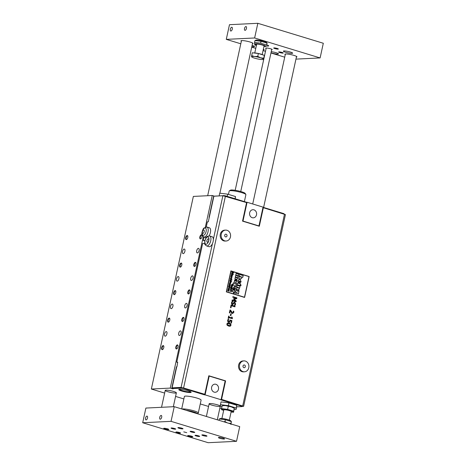 <?xml version="1.0" encoding="UTF-8"?>
<svg xmlns="http://www.w3.org/2000/svg" width="466" height="466" viewBox="0 0 466 466"><rect width="100%" height="100%" fill="white"/><g stroke="black" fill="none" stroke-linecap="round" stroke-linejoin="round"><path stroke-width="0.7" d="M228.73 287.965L228.072 289.264L229.202 289.497L229.581 289.007L229.324 288.192L229.406 288.914L228.992 289.176L228.73 287.965L228.072 289.264L228.649 289.351L228.072 289.264M229.26 289.182L229.324 288.192M228.818 289.124L228.404 288.483L228.678 288.244L228.818 289.124L228.672 288.244L228.398 288.483L228.672 288.244M229.155 289.497L228.643 289.351M237.648 283.002L237.276 284.72L240.171 285.606L240.543 283.887L237.648 283.002L237.27 284.72L240.171 285.606M229.872 319.985L229.767 320.917L229.866 319.985L231.928 320.608L231.381 323.124L230.903 322.985L231.322 321.057L230.262 320.736L231.328 321.057L230.909 322.985L231.381 323.124M229.767 320.917L229.423 321.616L229.767 320.917M229.418 321.616L228.189 321.266L228.684 319.42L228.119 319.245L227.629 320.381L227.775 321.622L229.138 322.396L227.769 321.622L227.624 320.381L228.113 319.245M228.643 322.321L229.715 322.146L230.268 320.736M229.249 323.124L227.606 323.002L226.849 323.963L227.111 325.221L228.608 326.06L230.245 326.183L231.008 325.227L230.752 323.969L229.249 323.124M229.895 325.647L230.559 325.093L230.286 324.284L227.868 323.538L229.109 323.753L230.291 324.284L230.565 325.093L230.006 325.641L227.565 324.901L227.292 324.097L227.973 323.532M229.831 326.252L228.608 326.06L226.843 323.963L228.014 322.932M228.573 318.435L228.165 318.313L228.579 318.435L228.754 317.62L232.353 318.721L232.458 318.243L232.109 317.125L231.742 317.014L231.561 317.847L228.888 317.031L229.068 316.198L228.66 316.076L228.171 318.313L228.655 316.076M231.555 317.847L231.736 317.014M232.348 318.721L228.754 317.626M241.103 285.355L240.794 284.755L240.258 285.093L240.584 285.722L241.103 285.355L240.578 285.722L241.103 285.355L240.578 285.722L240.252 285.093L240.794 284.755M230.862 315.709L230.367 315.564L230.862 315.709L231.241 313.973L230.752 313.828L230.373 315.564L230.746 313.828M239.448 289.019L239.285 287.837L239.646 287.947L240.025 286.235L237.136 285.355L236.763 287.068L238.726 287.971L236.629 287.685L236.274 289.299L238.569 289.91L238.027 289.835L239.448 289.019M238.72 287.971L238.149 288.151L238.679 287.656L236.757 287.068L237.136 285.355M239.646 287.947L239.285 287.837M238.027 289.835L236.274 289.299L236.629 287.685M233.047 312.826L232.499 312.896L233.326 312.313L233.227 311.107L233.332 312.313L232.499 312.896L230.554 310.158L229.988 309.983L229.371 312.814L229.831 312.954L230.326 310.7L231.643 313.047L232.394 313.531L233.786 312.5L233.804 311.253L233.227 311.078M229.825 312.954L229.365 312.814L229.988 309.983M232.388 313.531L231.637 313.047L230.32 310.7M236.204 289.631L235.423 293.201L236.396 293.498L236.652 292.339L238.312 294.11L239.064 290.668L238.138 290.388L237.91 291.436L236.198 289.636L235.423 293.201L236.396 293.498M238.312 294.11L236.646 292.339M238.132 290.388L237.905 291.436M234.928 306.832L235.062 306.226L231.072 305.009L230.489 307.665L230.967 307.81L231.41 305.76L234.934 306.832L231.41 305.76M231.066 305.009L230.489 307.665L230.961 307.81M236.443 279.268L236.914 279.338L236.443 279.268L237.677 278.557L237.468 277.381L238.103 276.606L237.957 275.581L238.277 275.674L238.604 274.189L236.093 273.425L235.767 274.911L237.479 275.703L235.65 275.453L235.342 276.856L237.054 277.654L235.225 277.392L234.916 278.802L236.448 279.268L234.916 278.802L235.225 277.392M237.474 275.703L236.973 275.855L237.444 275.423M237.048 277.654L236.553 277.794L237.019 277.369L235.336 276.856L235.65 275.453M237.439 275.423L235.761 274.911L236.093 273.425M238.272 275.674L237.963 275.581M234.415 305.178L235.05 305.37L234.41 305.178L235.132 303.983L234.491 302.813L235.138 303.983L234.41 305.178M235.045 305.37L235.61 304.082L234.8 302.195L234.014 302.271L234.794 302.195M234.008 302.271L233.495 302.923L234.008 302.271M233.489 302.923L232.4 304.071L233.489 302.923M232.627 304.106L231.957 302.848L232.79 301.543L232.126 301.345L231.486 302.754L232.12 301.345M231.486 302.754L231.59 304.059L232.709 304.781L231.585 304.059L231.486 302.754M232.342 304.735L234.718 302.848M234.672 280.835L234.614 280.06L235.452 279.478L234.619 280.054L234.159 282.274L235.557 282.699L237.019 281.563L237.037 280.043L236.279 279.81L236.291 280.707L235.802 281.179L235.965 280.724L235.231 279.443M235.918 281.196L236.279 279.81M235.551 282.699L234.159 282.274L234.485 280.777M235.4 281.056L235.021 280.683L235.347 280.45L235.4 281.056L235.342 280.45L235.015 280.683L235.342 280.45M235.604 301.001L233.53 299.096L233.612 298.723L236.215 298.252L232.773 297.203L236.215 298.252L233.617 298.723L233.536 299.096L235.61 301.007L232.173 299.958L232.039 300.564L236.035 301.782L236.215 300.937L234.235 299.155L236.711 298.683L236.891 297.85L232.895 296.638L232.773 297.203L232.895 296.638M236.029 301.782L232.033 300.57L232.173 299.958M234.538 292.951L234.165 291.949L234.701 292.112L235.027 290.627L232.505 289.864L232.185 291.349L233.682 292.042L233.32 292.561L233.763 293.452L234.538 292.951M232.505 289.864L232.179 291.349L233.682 292.042L233.315 292.561L233.769 293.452M234.695 292.112L234.171 291.955M244.539 297.436L226.325 291.792L230.868 270.973L226.389 291.908L244.615 297.366L249.159 276.548L230.944 270.903M248.966 276.635L244.487 297.18L248.966 276.635M231.049 271.125L248.937 276.577L231.037 271.125L226.523 291.704L244.44 297.215M232.377 284.307L231.352 284.994L231.433 285.827L232.027 286.007L232.196 285.233L231.893 285.716L231.544 285.035L232.639 284.726L232.825 285.425L232.365 286.083L233.006 285.477L232.068 284.266M232.377 285.85L232.819 285.425L232.639 284.726M232.633 284.726L232.33 284.557M232.004 285.175L231.887 285.71M232.371 284.307L231.346 284.994L231.433 285.827L232.027 286.007M241.062 276.787L239.128 276.198L239.501 274.486L239.134 276.198L241.062 276.787M241.097 277.101L239 276.816L238.644 278.429L238.994 276.816M238.639 278.429L240.404 278.965L238.639 278.429M240.398 278.965L240.916 279.041L240.398 278.965L241.819 278.15L241.656 276.967L242.803 277.322L241.656 276.973M242.803 277.322L243.176 275.604L239.507 274.486M232.254 286.642L231.142 286.089L232.033 286.951L230.92 287.103L231.864 287.738L230.746 287.895L231.544 288.134L232.021 287.842L232.091 286.596M232.027 286.951L231.719 287.108L232.027 286.951L231.142 286.089M231.858 287.738L231.526 287.889L231.858 287.738L231.585 287.312L230.92 287.103M232.016 287.842L231.538 288.134L232.021 287.842L231.538 288.134L230.798 287.668M239.407 281.115L239.023 282.868L239.402 281.115L238.732 281.814L238.872 282.821L238.353 282.664L238.062 280.847L239.489 279.338L238.796 279.577L238.068 280.847L238.353 282.664L238.872 282.821M239.71 282.961L239.017 282.868L240.351 282.78L241.108 281.645L240.072 279.419L239.489 279.338M240.305 281.714L239.926 281.179L240.31 281.714L239.757 281.977L240.305 281.714L239.757 281.977L239.932 281.179M232.272 288.71L230.676 288.221L230.524 288.792L231.264 289.59L231.654 288.763L232.272 288.71M231.218 288.611L231.573 289.101L231.054 289.322L230.687 288.821L231.218 288.611L231.567 289.101L231.054 289.322L231.573 289.101M231.014 289.561L230.519 288.792L230.775 288.477M232.219 288.937L231.654 288.763M234.398 283.718L233.303 282.751L232.948 284.365L235.837 286.916L236.151 285.472L235.551 284.936L236.297 284.796L236.623 283.311L234.398 283.718L236.617 283.311M233.297 282.751L232.942 284.365L235.837 286.916M231.066 277.439L230.781 276.693L231.352 276.169L230.786 276.693L231.072 277.439L231.812 276.653L231.678 277.561L232.185 277.066L231.922 276.385L231.107 277.165L231.258 276.163M230.967 276.746L231.334 276.431L230.967 276.746M231.992 277.031L231.701 277.299L231.899 276.647M231.241 277.124L231.812 276.373M234.031 288.233L233.699 289.753L234.025 288.233L233.449 288.838L233.565 289.712L233.111 289.578L232.86 287.994L234.608 286.753L234.101 286.683M234.293 289.84L233.699 289.753L234.858 289.677L235.511 288.693L234.614 286.753L232.866 287.994L233.117 289.578L233.565 289.712M234.812 288.757L234.485 288.285L234.817 288.757L234.34 288.978L234.812 288.757L234.34 288.978L234.491 288.285M230.792 279.017L230.443 278.231L231.287 277.748L230.449 278.231L230.798 279.017L230.635 278.289L231.235 278.016L231.649 278.61L231.282 279.14L231.841 278.656L230.99 277.707M231.649 278.61L231.305 278.878L231.649 278.61L231.235 278.016M230.099 290.883L230.851 291.11L231.049 290.161L230.355 289.689L231.054 290.161L230.851 291.11M230.041 291.128L231.643 291.611L230.041 291.128M231.637 291.611L231.037 291.168L231.247 290.219L231.899 290.417L231.247 290.219M231.893 290.417L230.355 289.689M232.074 279.92L230.291 279.099L231.311 280.118L230.018 280.346L230.862 280.602L231.497 280.229L231.41 279.716L232.074 279.92L231.416 279.716M231.491 280.229L230.856 280.602L231.497 280.229L230.856 280.602L230.076 280.083M231.305 280.118L230.291 279.099M231.439 273.827L232.977 274.293L231.625 272.96L233.32 272.826L231.823 272.08L233.326 272.826L231.631 272.96L232.977 274.293M233.221 274.655L231.375 274.095L233.221 274.655L233.303 274.282L231.864 273.181L233.565 273.059L233.658 272.639L231.823 272.08M231.206 281.406L229.936 280.742M232.249 274.759L232.511 275.569L232.091 276.058L230.996 275.831L231.654 274.532L231.002 275.831L232.085 276.058M232.161 275.004L232.336 275.476L232.161 275.004M232.185 275.75L231.66 274.532M231.742 275.691L231.328 275.051L231.608 274.812L231.753 275.243L231.602 274.812L231.328 275.051L231.608 274.812M231.002 275.831L231.579 275.919M231.713 281.557L231.509 281.219M228.864 285.652L230.093 285.687L229.074 284.668L230.099 285.687L229.674 285.897L230.099 285.687M228.8 285.908L229.621 286.159L228.8 285.908M230.28 285.804L229.843 286.211L230.169 285.25M230.35 285.309L229.074 284.668M231.072 282.029L229.79 281.394L230.81 282.413L229.522 282.635L230.338 282.885L230.996 282.524L230.886 281.977M230.804 282.413L230.385 282.623L230.804 282.413L229.79 281.394M230.99 282.524L230.554 282.938L230.996 282.524L230.554 282.938L229.522 282.635M230.495 287.126L228.719 286.305L228.544 286.963L229.115 287.842L229.93 287.4L229.843 286.922L230.501 287.126L229.849 286.928M229.342 286.747L229.755 287.318L229.155 287.569L229.75 287.318L229.342 286.747L228.736 286.992L229.155 287.569L229.75 287.318M228.713 286.305L228.538 286.963L229.115 287.842M229.808 284.557L230.658 284.074L230.105 283.142L229.266 283.666L229.546 284.464L229.447 283.718L230 283.398L229.755 284.534L230.105 284.598L229.75 284.534L230 283.398L229.447 283.718L230 283.398M230.187 283.468L230.274 284.301M229.546 284.464L229.26 283.666L230.099 283.142M229.278 290.242L228.299 289.683L227.862 290.091L227.734 290.813L229.068 291.221L228.049 290.202L228.299 289.963L228.043 290.202L228.299 289.963M228.299 289.683L227.979 290.644M227.781 290.586L229.068 291.221M209.648 235.959C205.25 236.198 206.065 238.481 204.842 240.741C204.65 245.25 204.504 244.149 206.601 245.943A5.219 2.487 107 0 0 210.498 241.679A5.219 2.487 107 0 0 209.648 235.959L212.042 236.687A5.219 2.487 107 0 1 213.341 239.466L222.882 195.708L246.584 202.599L242.541 221.129L259.312 226.237L263.354 207.714L285.425 214.61L243.631 406.3L241.953 406.451M243.631 406.3L221.56 399.397L225.596 380.873L208.826 375.759L204.79 394.288L181.088 387.397L212.42 243.666A5.219 2.487 107 0 1 208.995 246.677L206.601 245.943M226.121 241.009L225.177 241.056A5.458 4.73 -92.8 0 1 220.284 236.699A5.458 4.73 -92.8 0 1 223.179 230.501A5.458 4.73 -92.8 0 1 224.641 230.157L225.585 230.111A5.458 4.73 87.2 0 0 224.123 230.454A5.458 4.73 87.2 0 0 221.228 236.652A5.458 4.73 87.2 0 0 226.121 241.009A5.458 4.73 87.2 0 0 230.583 235.33A5.458 4.73 87.2 0 0 225.585 230.111M244.446 371.798L243.497 371.845A5.458 4.73 -92.8 0 1 238.505 366.625A5.458 4.73 -92.8 0 1 242.967 360.94L243.91 360.894A5.458 4.73 87.2 0 0 239.448 366.579A5.458 4.73 87.2 0 0 244.446 371.798A5.458 4.73 87.2 0 0 248.885 367.004A5.458 4.73 87.2 0 0 245.448 361.109A5.458 4.73 87.2 0 0 243.91 360.894M162.512 349.622A1.963 0.932 107 0 1 162.191 347.607A1.963 0.932 107 0 1 163.531 345.865A1.963 0.932 107 0 1 163.653 345.871M168.511 322.111A1.963 0.932 107 0 1 168.191 320.095A1.963 0.932 107 0 1 169.531 318.348A1.963 0.932 107 0 1 169.653 318.36M174.511 294.594A1.963 0.932 107 0 1 174.191 292.578A1.963 0.932 107 0 1 175.531 290.831A1.963 0.932 107 0 1 175.653 290.842M180.511 267.076A1.963 0.932 107 0 1 180.191 265.061A1.963 0.932 107 0 1 181.53 263.319A1.963 0.932 107 0 1 181.653 263.331M186.511 239.565A1.963 0.932 107 0 1 186.19 237.549A1.963 0.932 107 0 1 187.53 235.802A1.963 0.932 107 0 1 187.652 235.813M176.69 348.929A1.963 0.932 107 0 1 176.369 346.914A1.963 0.932 107 0 1 177.709 345.166A1.963 0.932 107 0 1 177.831 345.178M182.689 321.412A1.963 0.932 107 0 1 182.369 319.396A1.963 0.932 107 0 1 183.709 317.655A1.963 0.932 107 0 1 183.831 317.661M188.689 293.895A1.963 0.932 107 0 1 188.369 291.885A1.963 0.932 107 0 1 189.709 290.137A1.963 0.932 107 0 1 189.831 290.149M194.689 266.383A1.963 0.932 107 0 1 194.369 264.368A1.963 0.932 107 0 1 195.708 262.62A1.963 0.932 107 0 1 195.831 262.632M200.689 238.866A1.963 0.932 107 0 1 200.368 236.85A1.963 0.932 107 0 1 201.708 235.109A1.963 0.932 107 0 1 201.83 235.114M201.813 235.091A1.992 0.949 107 0 0 201.714 235.05A1.992 0.949 107 0 0 200.229 236.676A1.992 0.949 107 0 0 200.555 238.86A1.992 0.949 107 0 0 200.654 238.877A1.992 0.949 107 0 1 200.363 236.804A1.992 0.949 107 0 1 201.714 235.08A1.992 0.949 107 0 1 201.795 235.08M186.458 239.576A1.992 0.949 107 0 1 186.184 237.503A1.992 0.949 107 0 1 187.536 235.773A1.992 0.949 107 0 1 187.617 235.779M195.714 262.591A1.992 0.949 107 0 1 195.796 262.597A1.992 0.949 107 0 0 195.714 262.562A1.992 0.949 107 0 0 194.229 264.193A1.992 0.949 107 0 0 194.555 266.377A1.992 0.949 107 0 0 194.654 266.395A1.992 0.949 107 0 1 194.363 264.321A1.992 0.949 107 0 1 195.714 262.591M180.459 267.088A1.992 0.949 107 0 1 180.185 265.014A1.992 0.949 107 0 1 181.536 263.29A1.992 0.949 107 0 1 181.618 263.29A1.992 0.949 -73 0 0 181.536 263.261A1.992 0.949 -73 0 0 180.051 264.886A1.992 0.949 -73 0 0 180.377 267.07A1.992 0.949 -73 0 0 180.476 267.094M189.714 290.108A1.992 0.949 107 0 1 189.796 290.108A1.992 0.949 107 0 0 189.72 290.079A1.992 0.949 107 0 0 188.229 291.71A1.992 0.949 107 0 0 188.555 293.889A1.992 0.949 107 0 0 188.654 293.912A1.992 0.949 107 0 1 188.363 291.832A1.992 0.949 107 0 1 189.714 290.108M174.459 294.605A1.992 0.949 107 0 1 174.185 292.531A1.992 0.949 107 0 1 175.536 290.801A1.992 0.949 107 0 1 175.618 290.807A1.992 0.949 -73 0 0 175.542 290.772A1.992 0.949 -73 0 0 174.051 292.403A1.992 0.949 -73 0 0 174.377 294.588A1.992 0.949 -73 0 0 174.482 294.605M182.637 321.423A1.992 0.949 107 0 1 182.369 319.35A1.992 0.949 107 0 1 183.715 317.62A1.992 0.949 107 0 1 183.796 317.626A1.992 0.949 107 0 0 183.72 317.591A1.992 0.949 107 0 0 182.229 319.222A1.992 0.949 107 0 0 182.555 321.406A1.992 0.949 107 0 0 182.66 321.423M168.459 322.117A1.992 0.949 107 0 1 168.191 320.043A1.992 0.949 107 0 1 169.537 318.319A1.992 0.949 107 0 1 169.618 318.319M176.637 348.935A1.992 0.949 107 0 1 176.369 346.861A1.992 0.949 107 0 1 177.715 345.137A1.992 0.949 107 0 1 177.796 345.137M162.459 349.634A1.992 0.949 107 0 1 162.191 347.56A1.992 0.949 107 0 1 163.537 345.83A1.992 0.949 107 0 1 163.618 345.836M221.56 399.397L242.244 405.869L242.699 406.096L242.011 406.166M205.372 227.076L212.257 195.493L214.337 196.128M181.495 387.66L181.391 388.143L173.084 388.551L173.055 388.947L170.265 388.096L203.269 236.716M209.234 217.558L208.302 221.828L207.358 221.874L206.257 226.919M172.991 388.073L172.088 388.166L172.105 387.834L181.088 387.397M204.842 240.747L203.287 240.538L204.044 237.06M177.645 362.443L176.76 362.204L202.628 243.567L204.725 243.444M244.493 365.029A1.369 1.188 87.2 0 0 243.025 366.666A1.369 1.188 87.2 0 0 245.005 367.336A1.369 1.188 87.2 0 0 244.493 365.029M225.422 234.276A1.369 1.188 87.2 0 0 225.113 236.617A1.369 1.188 87.2 0 0 227.029 235.784A1.369 1.188 87.2 0 0 225.422 234.276M162.226 349.681A2.114 1.008 107 0 1 161.982 347.461A2.114 1.008 107 0 1 163.403 345.667A2.114 1.008 107 0 1 163.45 345.667M163.636 345.848A1.992 0.949 -73 0 0 163.543 345.801A1.992 0.949 -73 0 0 162.052 347.432A1.992 0.949 -73 0 0 162.378 349.617A1.992 0.949 -73 0 0 162.483 349.634M163.164 345.591A2.114 1.008 107 0 1 163.339 345.615A2.114 1.008 107 0 1 163.683 347.933A2.114 1.008 107 0 1 162.104 349.663A2.114 1.008 107 0 1 161.708 347.514A2.114 1.008 107 0 1 163.164 345.591M176.404 348.987A2.114 1.008 107 0 1 176.16 346.768A2.114 1.008 107 0 1 177.581 344.968A2.114 1.008 107 0 1 177.628 344.968M176.661 348.941A1.992 0.949 107 0 1 176.556 348.923A1.992 0.949 107 0 1 176.23 346.739A1.992 0.949 107 0 1 177.721 345.108A1.992 0.949 107 0 1 177.814 345.149M168.226 322.169A2.114 1.008 107 0 1 167.981 319.95A2.114 1.008 107 0 1 169.403 318.15A2.114 1.008 107 0 1 169.449 318.15M169.636 318.33A1.992 0.949 -73 0 0 169.542 318.29A1.992 0.949 -73 0 0 168.051 319.921A1.992 0.949 -73 0 0 168.377 322.099A1.992 0.949 -73 0 0 168.482 322.123M169.164 318.08A2.114 1.008 107 0 1 169.339 318.097A2.114 1.008 107 0 1 169.682 320.416A2.114 1.008 107 0 1 168.104 322.146A2.114 1.008 107 0 1 167.708 320.002A2.114 1.008 107 0 1 169.164 318.08M182.404 321.47A2.114 1.008 107 0 1 182.159 319.251A2.114 1.008 107 0 1 183.581 317.457A2.114 1.008 107 0 1 183.627 317.457M174.226 294.652A2.114 1.008 107 0 1 173.981 292.432A2.114 1.008 107 0 1 175.402 290.638A2.114 1.008 107 0 1 175.449 290.633M175.164 290.563A2.114 1.008 107 0 1 175.338 290.586A2.114 1.008 107 0 1 175.682 292.898A2.114 1.008 107 0 1 174.103 294.634A2.114 1.008 107 0 1 173.707 292.485A2.114 1.008 107 0 1 175.164 290.563M188.404 293.959A2.114 1.008 107 0 1 188.159 291.733A2.114 1.008 107 0 1 189.58 289.939A2.114 1.008 107 0 1 189.627 289.939M180.225 267.14A2.114 1.008 107 0 1 179.981 264.915A2.114 1.008 107 0 1 181.402 263.121A2.114 1.008 107 0 1 181.449 263.121M181.163 263.045A2.114 1.008 107 0 1 181.332 263.069A2.114 1.008 107 0 1 181.682 265.387A2.114 1.008 107 0 1 180.103 267.117A2.114 1.008 107 0 1 179.707 264.973A2.114 1.008 107 0 1 181.163 263.045M194.404 266.441A2.114 1.008 107 0 1 194.159 264.222A2.114 1.008 107 0 1 195.58 262.422A2.114 1.008 107 0 1 195.627 262.422M186.225 239.623A2.114 1.008 107 0 1 185.981 237.404A2.114 1.008 107 0 1 187.402 235.604A2.114 1.008 107 0 1 187.449 235.604M187.635 235.784A1.992 0.949 -73 0 0 187.536 235.744A1.992 0.949 -73 0 0 186.05 237.375A1.992 0.949 -73 0 0 186.377 239.559A1.992 0.949 -73 0 0 186.476 239.576M187.163 235.534A2.114 1.008 107 0 1 187.332 235.551A2.114 1.008 107 0 1 187.681 237.87A2.114 1.008 107 0 1 186.103 239.6A2.114 1.008 107 0 1 185.707 237.456A2.114 1.008 107 0 1 187.163 235.534M200.403 238.924A2.114 1.008 107 0 1 200.159 236.705A2.114 1.008 107 0 1 201.58 234.911A2.114 1.008 107 0 1 201.627 234.911M176.76 362.204L177.703 362.158L176.946 366.719L176.445 366.824L171.849 387.916M222.882 195.708L213.644 196.233L209.042 217.325M206.921 227.018A5.219 2.487 107 0 1 207.993 231.887A5.219 2.487 107 0 1 203.875 237.008C202.308 235.86 201.679 235.021 201.994 234.491C201.289 233.256 203.31 227.985 203.974 228.043L206.921 227.018L209.316 227.752A5.219 2.487 107 0 1 210.393 232.616A5.219 2.487 107 0 1 209.094 235.86M203.287 240.538L204.906 240.462M263.354 207.714L262.923 207.731M204.79 394.288L183.155 387.858L172.938 388.324M176.73 366.742L172.105 387.834M225.596 380.873L208.791 375.916M221.647 408.181L219.824 408.274M212.257 195.493L193.355 196.419L151.357 389.023L164.644 393.077M170.265 388.096L151.357 389.023M180.4 330.889A2.371 1.13 107 0 1 180.592 330.912A2.371 1.13 107 0 1 180.977 333.51A2.371 1.13 107 0 1 179.206 335.456A2.371 1.13 107 0 1 178.763 333.05A2.371 1.13 107 0 1 180.4 330.889M172.222 304.071A2.371 1.13 107 0 1 172.408 304.094A2.371 1.13 107 0 1 172.799 306.692A2.371 1.13 107 0 1 171.028 308.632A2.371 1.13 107 0 1 170.585 306.226A2.371 1.13 107 0 1 172.222 304.071M192.394 275.86A2.371 1.13 107 0 1 192.586 275.884A2.371 1.13 107 0 1 192.976 278.482A2.371 1.13 107 0 1 191.206 280.421A2.371 1.13 107 0 1 190.763 278.016A2.371 1.13 107 0 1 192.394 275.86M184.216 249.042A2.371 1.13 107 0 1 184.408 249.065A2.371 1.13 107 0 1 184.798 251.663A2.371 1.13 107 0 1 183.027 253.603A2.371 1.13 107 0 1 182.585 251.197A2.371 1.13 107 0 1 184.216 249.042M198.394 248.349A2.371 1.13 107 0 1 198.586 248.372A2.371 1.13 107 0 1 198.976 250.97A2.371 1.13 107 0 1 197.205 252.91A2.371 1.13 107 0 1 196.763 250.504A2.371 1.13 107 0 1 198.394 248.349M186.394 303.378A2.371 1.13 107 0 1 186.586 303.401A2.371 1.13 107 0 1 186.977 305.999A2.371 1.13 107 0 1 185.206 307.939A2.371 1.13 107 0 1 184.763 305.533A2.371 1.13 107 0 1 186.394 303.378M178.216 276.559A2.371 1.13 107 0 1 178.408 276.583A2.371 1.13 107 0 1 178.798 279.181A2.371 1.13 107 0 1 177.028 281.12A2.371 1.13 107 0 1 176.585 278.715A2.371 1.13 107 0 1 178.216 276.559M166.222 331.588A2.371 1.13 107 0 1 166.414 331.611A2.371 1.13 107 0 1 166.799 334.209A2.371 1.13 107 0 1 165.028 336.149A2.371 1.13 107 0 1 164.585 333.743A2.371 1.13 107 0 1 166.222 331.588M177.342 344.898A2.114 1.008 107 0 1 177.517 344.916A2.114 1.008 107 0 1 177.861 347.234A2.114 1.008 107 0 1 176.282 348.964A2.114 1.008 107 0 1 175.886 346.82A2.114 1.008 107 0 1 177.342 344.898M189.342 289.869A2.114 1.008 107 0 1 189.516 289.887A2.114 1.008 107 0 1 189.86 292.205A2.114 1.008 107 0 1 188.281 293.935A2.114 1.008 107 0 1 187.885 291.792A2.114 1.008 107 0 1 189.342 289.869M201.341 234.835A2.114 1.008 107 0 1 201.51 234.858A2.114 1.008 107 0 1 201.86 237.177A2.114 1.008 107 0 1 200.275 238.907A2.114 1.008 107 0 1 199.885 236.763A2.114 1.008 107 0 1 201.341 234.835M195.341 262.352A2.114 1.008 107 0 1 195.51 262.37A2.114 1.008 107 0 1 195.86 264.688A2.114 1.008 107 0 1 194.281 266.418A2.114 1.008 107 0 1 193.885 264.274A2.114 1.008 107 0 1 195.341 262.352M183.342 317.381A2.114 1.008 107 0 1 183.517 317.404A2.114 1.008 107 0 1 183.86 319.723A2.114 1.008 107 0 1 182.282 321.453A2.114 1.008 107 0 1 181.886 319.303A2.114 1.008 107 0 1 183.342 317.381M175.571 396.409L183.866 398.937M200.264 403.935L208.558 406.463M167.958 391.743A5.697 0.845 12.3 0 1 165.226 390.392A5.697 0.845 12.3 0 1 170.97 390.782A5.697 0.845 12.3 0 1 176.358 392.815A5.697 0.845 12.3 0 1 167.958 391.743M197.258 413.692L198.167 413.121A8.545 1.264 -167.7 0 0 198.3 412.958L201.096 400.119A8.545 1.264 -167.7 0 0 193.023 397.061A8.545 1.264 -167.7 0 0 184.402 396.479L181.688 408.944M211.873 405.129A5.697 0.845 12.3 0 1 209.147 403.777A5.697 0.845 12.3 0 1 214.89 404.168A5.697 0.845 12.3 0 1 220.272 406.206A5.697 0.845 12.3 0 1 211.873 405.129M247.085 202.261L242.984 221.065L258.95 225.934L263.051 207.131L247.085 202.261L246.543 202.588M249.665 212.735A4.066 3.524 -92.8 0 1 252.887 209.717A4.066 3.524 -92.8 0 1 256.609 213.603A4.066 3.524 -92.8 0 1 253.288 217.838A4.066 3.524 -92.8 0 1 249.665 212.735M242.984 221.065L258.95 225.934M263.016 207.288L283.94 213.667L283.87 213.964M225.189 196.081L225.253 195.778L246.607 202.285M215.047 196.093L223.348 195.726M225.253 195.778L223.383 195.539M283.916 213.981L283.94 213.667M242.04 405.81L241.941 406.27L220.587 399.758L221.059 399.735L225.16 380.932L209.187 376.062L205.087 394.865L204.615 394.888L204.749 394.288M221.059 399.735L205.087 394.865M218.472 389.261A4.066 3.524 -92.8 0 1 215.251 392.279A4.066 3.524 -92.8 0 1 211.535 388.394A4.066 3.524 -92.8 0 1 214.855 384.159A4.066 3.524 -92.8 0 1 218.472 389.261M209.187 376.062L208.756 376.085M190.751 391.79A5.872 0.868 12.3 0 1 190.012 391.958A5.872 0.868 12.3 0 1 183.779 391.044A5.872 0.868 12.3 0 1 179.346 389.302M190.309 392.535A6.349 0.944 -167.7 0 0 191.13 392.11A6.349 0.944 -167.7 0 0 185.171 389.99A6.349 0.944 -167.7 0 0 178.868 389.436A6.349 0.944 -167.7 0 0 182.794 391.347A6.349 0.944 -167.7 0 0 190.309 392.535M181.391 388.143L183.26 388.382L183.359 387.922M204.615 394.888L183.26 388.382M241.941 406.27L242.087 405.822M236.687 406.853L241.918 406.597M220.453 404.657L221.053 401.908L228.987 402.904L236.827 405.292L236.128 409.439L236.227 408.047L228.387 405.653L220.453 404.657L220.354 406.049L222.002 406.556M173.084 388.551L173.189 388.067M245.838 194.468L245.116 193.373A7.596 1.124 -167.7 0 0 239.279 191.136A7.596 1.124 -167.7 0 0 231.357 189.988A7.596 1.124 -167.7 0 0 230.449 190.175L229.336 190.868A8.545 1.264 12.3 0 1 230.361 190.664A8.545 1.264 12.3 0 1 239.274 191.951A8.545 1.264 12.3 0 1 245.838 194.468A8.545 1.264 12.3 0 1 245.891 194.672L244.382 201.603M228.462 194.404L229.196 191.031A8.545 1.264 12.3 0 1 229.336 190.868M195.761 413.045A6.169 0.915 12.3 0 1 195.446 413.138M187.169 410.616A6.442 0.955 12.3 0 1 196.029 413.313M186.027 410.266A7.596 1.124 12.3 0 1 193.53 411.868A7.596 1.124 12.3 0 1 197.17 413.662M198.3 412.958A8.545 1.264 -167.7 0 0 191.404 410.173A8.545 1.264 -167.7 0 0 182.02 409.043M219.166 195.749L219.725 193.163L227.664 194.159L235.499 196.547L235.214 198.813M235.499 196.547L235.021 198.755M227.664 194.159L227.181 196.361M234.2 409.195L236.128 409.439M228.387 405.653L228.987 402.904M236.227 408.047L236.827 405.292M192.58 412.264A2.848 0.419 -167.7 0 0 192.633 412.206A2.848 0.419 -167.7 0 0 189.167 411.029A2.848 0.419 -167.7 0 0 188.054 410.884M188.404 410.814A3.46 0.513 -167.7 0 0 187.513 410.721M193.122 412.427A3.46 0.513 -167.7 0 0 193.227 412.352A3.46 0.513 -167.7 0 0 191.491 411.49M202.64 231.119A1.753 0.833 107 0 1 203.834 230.012A1.753 0.833 107 0 1 204.166 231.788A1.753 0.833 107 0 1 202.955 233.384A1.753 0.833 107 0 1 202.815 233.373A1.753 0.833 107 0 1 202.64 231.119M213.341 239.466A5.219 2.487 107 0 1 212.42 243.666M208.168 238.848A1.753 0.833 107 0 1 208.314 238.866A1.753 0.833 107 0 1 208.599 240.788A1.753 0.833 107 0 1 207.288 242.221A1.753 0.833 107 0 1 206.956 240.444A1.753 0.833 107 0 1 208.168 238.848M174.243 406.672L145.887 408.065L142.689 422.738L171.045 421.346L174.243 406.672L239.722 426.635L236.524 441.308L208.168 442.7L142.689 422.738M224.146 439.042A3.157 0.466 12.3 0 1 220.628 438.506A3.157 0.466 12.3 0 1 218.408 437.557A3.157 0.466 12.3 0 1 221.589 437.772A3.157 0.466 12.3 0 1 224.571 438.902A3.157 0.466 12.3 0 1 224.146 439.042M146.108 419.913A1.963 0.932 107 0 1 145.951 419.889A1.963 0.932 107 0 1 145.631 417.746A1.963 0.932 107 0 1 147.099 416.138A1.963 0.932 107 0 1 147.46 418.13A1.963 0.932 107 0 1 146.108 419.913M160.287 419.214A1.963 0.932 107 0 1 160.129 419.196A1.963 0.932 107 0 1 159.809 417.047A1.963 0.932 107 0 1 161.271 415.445A1.963 0.932 107 0 1 161.638 417.431A1.963 0.932 107 0 1 160.287 419.214M180.26 433.188A2.371 0.349 12.3 0 1 177.616 432.786A2.371 0.349 12.3 0 1 175.944 432.075A2.371 0.349 12.3 0 1 178.338 432.238A2.371 0.349 12.3 0 1 180.581 433.089A2.371 0.349 12.3 0 1 180.26 433.188M194.439 432.495A2.371 0.349 12.3 0 1 191.794 432.093A2.371 0.349 12.3 0 1 190.122 431.382A2.371 0.349 12.3 0 1 192.516 431.539A2.371 0.349 12.3 0 1 194.759 432.39A2.371 0.349 12.3 0 1 194.439 432.495M175.373 429.192A2.371 0.349 12.3 0 1 172.729 428.79A2.371 0.349 12.3 0 1 171.057 428.073A2.371 0.349 12.3 0 1 173.451 428.237A2.371 0.349 12.3 0 1 175.694 429.087A2.371 0.349 12.3 0 1 175.373 429.192M199.326 436.491A2.371 0.349 12.3 0 1 196.681 436.089A2.371 0.349 12.3 0 1 195.009 435.378A2.371 0.349 12.3 0 1 197.403 435.541A2.371 0.349 12.3 0 1 199.646 436.392A2.371 0.349 12.3 0 1 199.326 436.491M206.613 436.205A2.61 0.384 12.3 0 1 203.706 435.762A2.61 0.384 12.3 0 1 201.871 434.982A2.61 0.384 12.3 0 1 204.504 435.157A2.61 0.384 12.3 0 1 206.968 436.094A2.61 0.384 12.3 0 1 206.613 436.205M168.482 429.6A2.61 0.384 12.3 0 1 165.57 429.157A2.61 0.384 12.3 0 1 163.735 428.376A2.61 0.384 12.3 0 1 166.368 428.551A2.61 0.384 12.3 0 1 168.838 429.483A2.61 0.384 12.3 0 1 168.482 429.6M182.66 428.901A2.61 0.384 12.3 0 1 179.748 428.464A2.61 0.384 12.3 0 1 177.913 427.677A2.61 0.384 12.3 0 1 180.546 427.858A2.61 0.384 12.3 0 1 183.016 428.79A2.61 0.384 12.3 0 1 182.66 428.901M192.435 436.904A2.61 0.384 12.3 0 1 189.528 436.461A2.61 0.384 12.3 0 1 187.693 435.675A2.61 0.384 12.3 0 1 190.326 435.856A2.61 0.384 12.3 0 1 192.79 436.788A2.61 0.384 12.3 0 1 192.435 436.904M171.045 421.346L236.524 441.308M186.732 432.652L183.75 431.883L186.732 432.652M253.679 52.932A5.411 0.804 12.3 0 1 258.455 53.508A5.411 0.804 12.3 0 1 263.127 54.971M254.488 58.128A6.169 0.915 -167.7 0 0 260.517 59.427A6.169 0.915 -167.7 0 0 263.331 59.479A6.169 0.915 -167.7 0 0 263.593 59.275A6.169 0.915 -167.7 0 0 260.634 57.825A6.169 0.915 -167.7 0 0 254.599 56.532A6.169 0.915 -167.7 0 0 251.529 56.683A6.169 0.915 -167.7 0 0 251.687 56.939A6.169 0.915 -167.7 0 0 254.488 58.128M257.75 56.38L258.374 53.52L252.304 52.757L251.681 55.617L254.599 56.532L257.75 56.38L260.634 57.825L263.744 58.209L263.593 59.275L264.368 55.349L263.744 58.209M251.605 56.683L251.681 55.617M258.374 53.52L264.368 55.349M256.766 44.165A3.798 0.565 -167.7 0 0 256.667 44.258L254.774 52.943M262.189 54.563L264.088 45.878A3.798 0.565 -167.7 0 0 264.036 45.75M266.628 44.998L267.03 43.134L261.036 41.311L254.972 40.548L256.009 40.128A5.505 0.816 12.3 0 1 256.527 40.059A5.505 0.816 12.3 0 1 261.974 40.816A5.505 0.816 12.3 0 1 266.401 42.394L267.105 43.012L266.628 44.998L260.634 43.169L261.036 41.311M263.942 46.524A5.505 0.816 -167.7 0 0 265.509 46.478L266.552 46.064M254.488 43.472L254.564 42.406L260.634 43.169M254.564 42.406L254.972 40.548M265.509 46.478A5.505 0.816 -167.7 0 0 262.527 44.835A5.505 0.816 -167.7 0 0 255.729 43.728A5.505 0.816 -167.7 0 0 255.118 44.212A5.505 0.816 -167.7 0 0 256.527 44.905M264.036 46.093A3.926 0.583 -167.7 0 0 264.094 45.796A3.926 0.583 -167.7 0 0 262.311 45.045A3.926 0.583 -167.7 0 0 257.057 44.13A3.926 0.583 -167.7 0 0 256.69 44.183A3.926 0.583 -167.7 0 0 256.62 44.474M320.113 57.935L323.311 43.262L257.832 23.3L229.476 24.692L226.278 39.365L254.634 37.973L320.113 57.935L295.951 59.118M284.714 57.178L270.956 52.984M265.492 51.318L263.057 50.578M255.77 48.359L251.727 47.124M240.8 43.792L226.278 39.365M257.832 23.3L254.634 37.973M231.724 27.244A1.963 0.932 107 0 1 231.887 27.261A1.963 0.932 107 0 1 232.208 29.41A1.963 0.932 107 0 1 230.74 31.012A1.963 0.932 107 0 1 230.373 29.026A1.963 0.932 107 0 1 231.724 27.244M245.902 26.545A1.963 0.932 107 0 1 246.065 26.568A1.963 0.932 107 0 1 246.386 28.717A1.963 0.932 107 0 1 244.918 30.319A1.963 0.932 107 0 1 244.551 28.333A1.963 0.932 107 0 1 245.902 26.545M252.473 43.722A6.169 0.915 -167.7 0 0 252.974 43.332A6.169 0.915 -167.7 0 0 247.178 41.27A6.169 0.915 -167.7 0 0 241.05 40.734A6.169 0.915 -167.7 0 0 241.341 41.293M296.388 57.108A6.169 0.915 -167.7 0 0 296.889 56.718A6.169 0.915 -167.7 0 0 291.093 54.662A6.169 0.915 -167.7 0 0 284.971 54.12A6.169 0.915 -167.7 0 0 285.262 54.685M252.106 45.4A4.747 0.705 12.3 0 1 254.512 46.565A4.747 0.705 12.3 0 1 253.865 46.775A4.747 0.705 12.3 0 1 251.838 46.629M292.001 53.38A4.747 0.705 12.3 0 1 286.712 52.576A4.747 0.705 12.3 0 1 283.369 51.149A4.747 0.705 12.3 0 1 288.157 51.476A4.747 0.705 12.3 0 1 292.648 53.171A4.747 0.705 12.3 0 1 292.001 53.38M271.235 51.709A4.747 0.705 12.3 0 1 276.076 52.705A4.747 0.705 12.3 0 1 278.47 53.87A4.747 0.705 12.3 0 1 277.823 54.073A4.747 0.705 12.3 0 1 270.991 52.821M266.808 44.87A4.747 0.705 12.3 0 1 268.69 45.872A4.747 0.705 12.3 0 1 268.043 46.076A4.747 0.705 12.3 0 1 266.564 46M256.411 45.441A2.371 0.349 12.3 0 1 254.646 44.701A2.371 0.349 12.3 0 1 254.966 44.602A2.371 0.349 12.3 0 1 255.921 44.666M282.914 53.118A2.371 0.349 12.3 0 1 280.27 52.716A2.371 0.349 12.3 0 1 278.598 52.006A2.371 0.349 12.3 0 1 278.924 51.901A2.371 0.349 12.3 0 1 281.569 52.303A2.371 0.349 12.3 0 1 283.241 53.013A2.371 0.349 12.3 0 1 282.914 53.118M278.027 49.122A2.371 0.349 12.3 0 1 275.383 48.72A2.371 0.349 12.3 0 1 273.711 48.004A2.371 0.349 12.3 0 1 274.031 47.905A2.371 0.349 12.3 0 1 276.682 48.307A2.371 0.349 12.3 0 1 278.348 49.017A2.371 0.349 12.3 0 1 278.027 49.122M263.348 49.25A2.371 0.349 12.3 0 1 264.17 49.711A2.371 0.349 12.3 0 1 263.849 49.815A2.371 0.349 12.3 0 1 263.232 49.792M271.672 49.716A3.32 0.495 -167.7 0 0 271.736 49.711A3.32 0.495 -167.7 0 0 272.167 49.489A3.32 0.495 -167.7 0 0 269.045 48.377A3.32 0.495 -167.7 0 0 265.748 48.085A3.32 0.495 -167.7 0 0 266.103 48.499M220.855 418.474A5.505 0.816 12.3 0 1 226.301 419.237A5.505 0.816 12.3 0 1 230.728 420.815L231.363 421.555L225.369 419.726L219.3 418.963L220.342 418.55A5.505 0.816 12.3 0 1 220.855 418.474M223.744 421.765L224.962 421.59L227.268 422.837M228.427 423.192L230.955 423.413L230.88 424.479M230.99 423.973L231.363 421.555L230.955 423.413M219.003 420.32L219.3 418.963M224.962 421.59L225.369 419.726M229.324 420.116L231.2 411.525A3.798 0.565 -167.7 0 0 227.606 410.167A3.798 0.565 -167.7 0 0 223.779 409.905L221.903 418.503M232.167 412.095L233.542 412.27L234.322 408.344L231.363 406.894L225.328 405.601L222.259 405.752M234.322 408.344L233.617 411.204L227.624 409.375L221.554 408.612L221.478 409.678L222.725 410.057M233.542 412.27L233.617 411.204M231.078 412.084A5.411 0.804 -167.7 0 0 232.039 412.101A5.411 0.804 -167.7 0 0 232.773 411.868L232.837 411.595A5.411 0.804 -167.7 0 0 227.723 409.655A5.411 0.804 -167.7 0 0 222.265 409.288L222.2 409.562A5.411 0.804 -167.7 0 0 223.657 410.464M227.624 409.375L228.247 406.515M221.554 408.612L222.177 405.752M232.773 411.868A5.411 0.804 -167.7 0 0 227.658 409.934A5.411 0.804 -167.7 0 0 222.2 409.562M242.716 405.851L284.51 214.162M225.422 196.151L183.627 387.834M213.9 196.151L209.304 217.243M206.089 231.555A3.798 1.806 107 0 1 202.559 234.87A3.798 1.806 107 0 1 203.945 228.515A3.798 1.806 107 0 1 206.089 231.555M205.034 240.677A3.798 1.806 107 0 1 208.564 237.363A3.798 1.806 107 0 1 207.178 243.718A3.798 1.806 107 0 1 205.034 240.677M193.227 412.352L193.384 412.031M203.875 237.008L206.123 237.695M255.118 44.212L254.419 43.594M285.413 53.998L252.712 203.98M209.147 403.777L206.38 416.47M296.539 56.421L263.605 207.469M220.272 406.206L217.313 419.802M173.323 406.719L176.358 392.815M219.882 193.186L252.619 43.035M161.539 407.296L165.226 390.392M207.673 195.72L241.493 40.606M240.747 191.526L271.777 49.215M235.184 190.309L266.214 48.004"/></g></svg>
